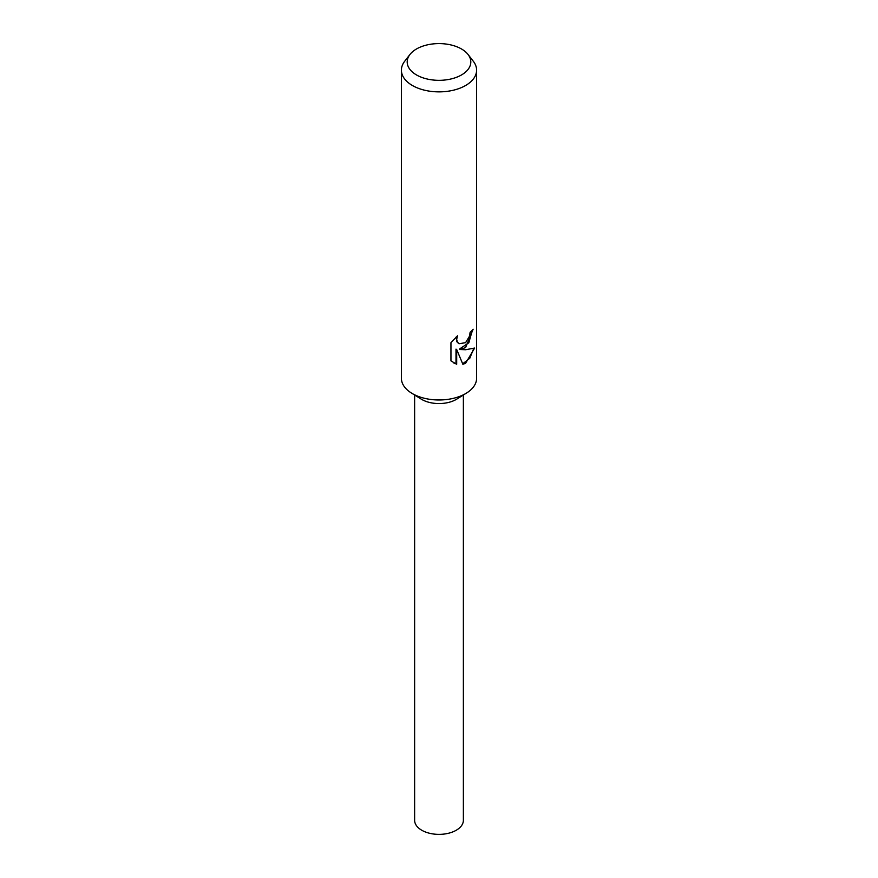 <?xml version="1.0" encoding="UTF-8"?>
<svg xmlns="http://www.w3.org/2000/svg" width="878" height="878" viewBox="0 0 878 878"><rect width="100%" height="100%" fill="white"/><g stroke="black" fill="none" stroke-linecap="round" stroke-linejoin="round"><path stroke-width="1.32" d="M468.04 54.469L473.33 61.284A37.6 21.709 180 0 1 476.6 70.152L476.6 378.275A37.6 21.709 180 0 1 466.525 393.059A37.6 21.709 180 0 1 465.592 393.618A37.6 21.709 180 0 1 411.475 393.059A37.6 21.709 180 0 1 401.4 378.275L401.4 70.152A37.6 21.709 180 0 1 404.67 61.284L409.96 54.469A31.817 18.372 180 0 1 416.501 48.97A31.817 18.372 180 0 1 468.04 54.469A31.817 18.372 180 0 1 461.499 74.948A31.817 18.372 180 0 1 420.957 77.088A31.817 18.372 180 0 1 409.96 54.469M466.525 393.059L456.845 399.073A24.375 14.081 180 0 1 456.242 399.435A24.375 14.081 180 0 1 421.155 399.073L411.475 393.059M450.952 360.891L450.952 342.716L457.548 335.747L456.67 339.314L457.306 341.937L459.029 343.726L465.592 342.683L469.554 336.109L470.103 332.312A37.6 21.709 0 0 0 473.132 329.217L465.592 347.567L460.017 349.499L465.592 349.74L474.658 348.039L465.592 363.24L462.893 364.326L456.692 349.532L456.692 364.26L450.952 360.88M476.6 70.152A37.6 21.709 180 0 1 465.592 85.506A37.6 21.709 180 0 1 424.612 90.215A37.6 21.709 180 0 1 401.4 70.152M472.397 330.095L468.808 342.804L459.348 349.115L460.017 349.499M458.7 343.517L456.615 341.542L456.275 336.878M453.344 362.779L456 363.854L456 349.126L456.692 349.532M462.695 363.81L469.796 358.257L473.725 348.5M456 363.854L456.692 364.26M463.375 395.012L463.375 820.293A24.375 14.081 180 0 1 456.242 830.248A24.375 14.081 180 0 1 429.671 833.299A24.375 14.081 180 0 1 414.625 820.293L414.625 395.012M459.04 343.726L458.36 343.331"/></g></svg>
